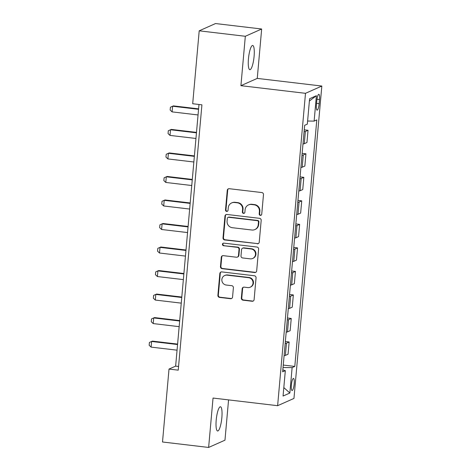 <?xml version="1.0" encoding="UTF-8"?>
<svg xmlns="http://www.w3.org/2000/svg" width="471" height="471" viewBox="0 0 471 471"><rect width="100%" height="100%" fill="white"/><g stroke="black" fill="none" stroke-linecap="round" stroke-linejoin="round"><path stroke-width="0.71" d="M260.345 215.382A1.307 1.266 -114 0 0 261.729 214.24L263.483 194.617A1.872 1.807 -114 0 0 261.835 192.557L229.236 188.7A1.872 1.807 -114 0 0 227.263 190.331L225.509 209.954A1.307 1.266 -114 0 0 227.31 211.302A1.307 1.266 -114 0 0 228.046 210.254L228.27 207.717A5.982 5.787 -114 0 1 234.593 202.495L237.313 202.813A5.982 5.787 -114 0 1 242.577 209.412L242.353 211.95A1.307 1.266 -114 0 0 244.149 213.292A1.307 1.266 -114 0 0 244.885 212.25L245.114 209.707A5.982 5.787 -114 0 1 251.437 204.485L254.152 204.808A5.982 5.787 -114 0 1 259.421 211.402L259.197 213.94A1.307 1.266 -114 0 0 260.345 215.382M248.476 204.932L248.918 204.732A5.982 5.787 -114 0 1 251.879 204.29L254.593 204.608A5.982 5.787 -114 0 1 259.862 211.208L259.639 213.746A1.307 1.266 -114 0 0 261.205 215.17M228.541 188.753A1.872 1.807 -114 0 0 227.705 190.137L225.95 209.76A1.307 1.266 -114 0 0 227.522 211.185M231.638 202.936L232.079 202.742A5.982 5.787 -114 0 1 235.035 202.294L237.755 202.618A5.982 5.787 -114 0 1 243.018 209.212L242.795 211.756A1.307 1.266 -114 0 0 244.361 213.175M221.853 417.624A12.187 2.679 96.7 0 0 220.457 406.779A12.187 2.679 96.7 0 0 216.201 420.138A12.187 2.679 96.7 0 0 217.596 430.989A12.187 2.679 96.7 0 0 221.853 417.624M254.099 56.32A12.187 2.679 96.7 0 0 252.703 45.469A12.187 2.679 96.7 0 0 248.447 58.834A12.187 2.679 96.7 0 0 249.842 69.679A12.187 2.679 96.7 0 0 254.099 56.32M294.192 383.859A6.094 1.342 96.7 0 0 293.498 378.437A6.094 1.342 96.7 0 0 291.366 385.119A6.094 1.342 96.7 0 0 292.067 390.541A6.094 1.342 96.7 0 0 294.192 383.859M241.34 298.114A1.872 1.807 -114 0 0 242.989 300.174L252.132 301.257A1.872 1.807 -114 0 0 254.11 299.627L256.053 277.831A1.872 1.807 -114 0 0 254.411 275.77L221.812 271.908A1.872 1.807 -114 0 0 219.833 273.545L217.89 295.341A1.872 1.807 -114 0 0 219.533 297.401L230.584 298.708A1.872 1.807 -114 0 0 232.556 297.077L233.392 287.746A1.872 1.807 -114 0 0 231.744 285.685L226.268 285.037A4.998 4.84 -114 0 1 224.673 275.529A4.998 4.84 -114 0 1 227.146 275.158L248.611 277.696A4.998 4.84 -114 0 1 250.201 287.204A4.998 4.84 -114 0 1 247.728 287.575L244.149 287.151A1.872 1.807 -114 0 0 242.176 288.788L241.34 298.114L241.782 297.919A1.872 1.807 -114 0 0 243.43 299.98L252.574 301.063A1.872 1.807 -114 0 0 253.274 301.004M213.039 398.054L208.629 447.45L162.507 441.992L169.012 369.07L178.238 370.165L201.918 104.827L192.692 103.738L199.204 30.821L245.326 36.279L240.916 85.675L305.496 93.317L277.619 405.696L213.039 398.054M257.26 243.813A1.872 1.807 -114 0 0 259.238 242.182L261.181 220.387A1.872 1.807 -114 0 0 259.539 218.32L226.94 214.464A1.872 1.807 -114 0 0 224.961 216.101L223.019 237.896A1.872 1.807 -114 0 0 224.661 239.957L257.702 243.619A1.872 1.807 -114 0 0 258.402 243.56M258.62 249.106L256.671 270.902A1.872 1.807 -114 0 1 254.699 272.538L222.1 268.676A1.872 1.807 -114 0 1 220.452 266.615L221.288 257.29A1.872 1.807 -114 0 1 223.26 255.659L236.483 257.219A1.872 1.807 -114 0 0 238.456 255.588L239.009 249.4A1.872 1.807 -114 0 0 237.36 247.34L223.601 245.709A1.307 1.266 -114 0 1 223.183 243.219A1.307 1.266 -114 0 1 223.831 243.124L256.972 247.045A1.872 1.807 -114 0 1 258.62 249.106M316.789 100.759L316.418 104.898A5.905 1.301 96.7 0 0 317.095 110.155A5.905 1.301 96.7 0 0 319.155 103.679L319.526 99.54A5.905 1.301 96.7 0 0 318.849 94.288A5.905 1.301 96.7 0 0 316.789 100.759M305.496 93.317L321.834 86.046L293.957 398.425L277.619 405.696M309.388 101L316.394 95.695L309.594 98.722L307.327 124.126L304.655 125.315L282.653 371.831L285.326 370.642L282.824 369.9M316.394 95.695L314.128 121.1L307.604 121.035M283.259 365.06L294.799 366.426L316.8 119.911L314.128 121.1M294.799 366.426L292.126 367.615L289.859 393.02L283.059 396.046L285.326 370.642M240.916 85.675L257.254 78.404L261.664 29.008L245.326 36.279M261.664 29.008L215.541 23.55L199.204 30.821M208.629 447.45L224.967 440.179L228.565 399.891M257.254 78.404L321.834 86.046M198.986 104.485L175.636 366.126L169.012 369.07M178.568 366.473L175.636 366.126M304.248 129.837L308.04 130.284L305.367 131.474A7.618 0.966 -174.9 0 1 304.083 131.709M302.994 143.943A7.618 0.966 -174.9 0 0 304.278 143.702L306.951 142.519L308.04 130.284M302.152 153.358L305.944 153.805L303.271 154.994A7.618 0.966 -174.9 0 1 301.982 155.236M300.892 167.464A7.618 0.966 -174.9 0 0 302.176 167.229L304.849 166.039L305.944 153.805M300.051 176.878L303.842 177.332L301.169 178.521A7.618 0.966 -174.9 0 1 299.886 178.756M298.791 190.99A7.618 0.966 -174.9 0 0 300.08 190.749L302.753 189.56L303.842 177.332M297.955 200.405L301.74 200.852L299.073 202.041A7.618 0.966 -174.9 0 1 297.784 202.277M296.695 214.511A7.618 0.966 -174.9 0 0 297.978 214.27L300.651 213.086L301.74 200.852M295.853 223.925L299.644 224.373L296.971 225.562A7.618 0.966 -174.9 0 1 295.688 225.803M294.593 238.032A7.618 0.966 -174.9 0 0 295.882 237.796L298.549 236.607L299.644 224.373M293.757 247.446L297.542 247.899L294.87 249.088A7.618 0.966 -174.9 0 1 293.586 249.324M292.497 261.558A7.618 0.966 -174.9 0 0 293.78 261.317L296.453 260.127L297.542 247.899M291.655 270.972L295.447 271.42L292.774 272.609A7.618 0.966 -174.9 0 1 291.49 272.844M290.395 285.079A7.618 0.966 -174.9 0 0 291.684 284.837L294.351 283.654L295.447 271.42M289.553 294.493L293.345 294.94L290.672 296.129A7.618 0.966 -174.9 0 1 289.388 296.371M288.299 308.599A7.618 0.966 -174.9 0 0 289.583 308.364L292.255 307.174L293.345 294.94M287.457 318.013L291.249 318.467L288.576 319.656A7.618 0.966 -174.9 0 1 287.286 319.891M286.197 332.126A7.618 0.966 -174.9 0 0 287.481 331.884L290.154 330.695L291.249 318.467M285.355 341.54L289.147 341.987L286.474 343.176A7.618 0.966 -174.9 0 1 285.19 343.412M284.095 355.646A7.618 0.966 -174.9 0 0 285.385 355.405L288.058 354.221L289.147 341.987M283.036 367.527L292.126 367.615M289.859 393.02L283.813 387.586M226.239 214.523A1.872 1.807 -114 0 0 225.403 215.901L223.46 237.696A1.872 1.807 -114 0 0 225.103 239.757L257.702 243.619M258.467 222.118A1.307 1.266 -114 0 0 257.313 220.675L228.7 217.29A1.307 1.266 -114 0 0 227.316 218.432L227.075 221.111A5.982 5.787 -114 0 0 232.344 227.705L251.903 230.019A5.982 5.787 -114 0 0 258.226 224.797L258.467 222.118L258.909 221.918A1.307 1.266 -114 0 0 257.755 220.475L257.313 220.675M228.052 217.384L228.494 217.19A1.307 1.266 -114 0 1 229.141 217.09L257.755 220.475M254.864 229.571L255.306 229.377A5.982 5.787 -114 0 0 258.667 224.596L258.226 224.797M258.909 221.918L258.667 224.596M222.565 255.712A1.872 1.807 -114 0 0 221.729 257.095L220.893 266.421A1.872 1.807 -114 0 0 222.542 268.482L255.141 272.338A1.872 1.807 -114 0 0 255.835 272.285M237.408 257.084L237.849 256.883A1.872 1.807 -114 0 0 238.897 255.394L239.451 249.206A1.872 1.807 -114 0 0 237.802 247.14L223.601 245.709M223.413 243.142A1.307 1.266 -114 0 0 224.043 245.515M250.201 258.844A4.998 4.84 -114 0 0 255.435 253.18A4.998 4.84 -114 0 0 251.084 248.959L243.519 248.064A1.872 1.807 -114 0 0 241.546 249.701L240.993 255.888A1.872 1.807 -114 0 0 242.642 257.949L250.201 258.844M252.674 258.473L253.115 258.273A4.998 4.84 -114 0 0 251.526 248.765L251.084 248.959M242.594 248.205L243.036 248.011A1.872 1.807 -114 0 1 243.96 247.87L251.526 248.765M243.454 287.21A1.872 1.807 -114 0 0 242.618 288.588L241.782 297.919M250.201 287.204L250.643 287.01A4.998 4.84 -114 0 0 249.053 277.496L248.611 277.696M224.673 275.529L225.114 275.329A4.998 4.84 -114 0 1 227.587 274.958L249.053 277.496M221.111 271.967A1.872 1.807 -114 0 0 220.275 273.345L218.332 295.14A1.872 1.807 -114 0 0 219.975 297.207L231.025 298.514A1.872 1.807 -114 0 0 231.72 298.455M198.597 108.866L173.399 105.881L172.604 106.234L172.103 111.88L198.055 114.953M172.103 111.88L170.161 110.037L170.414 107.217L172.604 106.234L198.556 109.307M196.495 132.386L171.303 129.407L170.508 129.761L170.002 135.407L195.954 138.474M170.002 135.407L168.059 133.564L168.312 130.738L170.508 129.761L196.46 132.828M194.399 155.907L169.201 152.928L168.406 153.281L167.9 158.927L193.852 162M167.9 158.927L165.963 157.084L166.21 154.264L168.406 153.281L194.358 156.354M192.298 179.433L167.099 176.448L166.304 176.802L165.804 182.448L191.756 185.521M165.804 182.448L163.861 180.605L164.114 177.785L166.304 176.802L192.256 179.875M190.202 202.954L165.003 199.975L164.208 200.328L163.702 205.974L189.654 209.042M163.702 205.974L161.759 204.131L162.012 201.305L164.208 200.328L190.16 203.395M188.1 226.474L162.901 223.495L162.106 223.849L161.606 229.495L187.558 232.568M161.606 229.495L159.663 227.652L159.916 224.832L162.106 223.849L188.059 226.922M185.998 250.001L160.805 247.016L160.01 247.369L159.504 253.015L185.456 256.089M159.504 253.015L157.561 251.173L157.814 248.352L160.01 247.369L185.963 250.442M183.902 273.521L158.703 270.542L157.909 270.896L157.408 276.542L183.36 279.609M157.408 276.542L155.465 274.699L155.718 271.873L157.909 270.896L183.861 273.963M181.8 297.042L156.607 294.063L155.813 294.416L155.306 300.062L181.258 303.136M155.306 300.062L153.363 298.22L153.617 295.399L155.813 294.416L181.765 297.489M179.704 320.568L154.506 317.584L153.711 317.937L153.205 323.583L179.157 326.656M153.205 323.583L151.268 321.74L151.515 318.92L153.711 317.937L179.663 321.01M177.602 344.089L152.404 341.11L151.609 341.463L151.109 347.109L177.061 350.177M151.109 347.109L149.166 345.267L149.419 342.441L151.609 341.463L177.561 344.531M304.278 143.702L305.367 131.474M302.176 167.229L303.271 154.994M300.08 190.749L301.169 178.521M297.978 214.27L299.073 202.041M295.882 237.796L296.971 225.562M293.78 261.317L294.87 249.088M291.684 284.837L292.774 272.609M289.583 308.364L290.672 296.129M287.481 331.884L288.576 319.656M285.385 355.405L286.474 343.176M316.971 99.24L319.526 99.54M316.553 103.373L319.155 103.679M259.862 211.208L259.421 211.402M254.593 204.608L254.152 204.808M251.879 204.29L251.437 204.485M242.795 211.756L242.353 211.95M243.018 209.212L242.577 209.412M237.755 202.618L237.313 202.813M235.035 202.294L234.593 202.495M225.95 209.76L225.509 209.954M227.705 190.137L227.263 190.331M259.639 213.746L259.197 213.94M225.103 239.757L224.661 239.957M223.46 237.696L223.019 237.896M225.403 215.901L224.961 216.101M229.141 217.09L228.7 217.29M255.141 272.338L254.699 272.538M222.542 268.482L222.1 268.676M220.893 266.421L220.452 266.615M221.729 257.095L221.288 257.29M238.897 255.394L238.456 255.588M239.451 249.206L239.009 249.4M237.802 247.14L237.36 247.34M243.96 247.87L243.519 248.064M242.618 288.588L242.176 288.788M227.587 274.958L227.146 275.158M231.025 298.514L230.584 298.708M219.975 297.207L219.533 297.401M218.332 295.14L217.89 295.341M220.275 273.345L219.833 273.545M252.574 301.063L252.132 301.257M243.43 299.98L242.989 300.174"/></g></svg>
